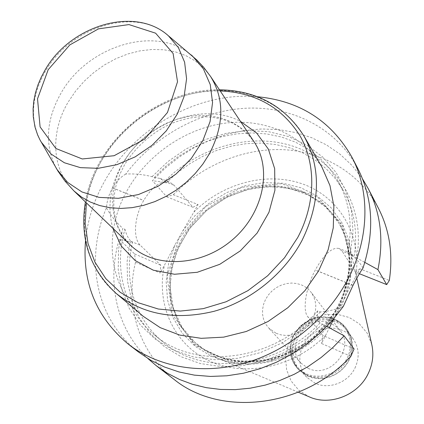 <?xml version="1.0" encoding="UTF-8"?>
<svg xmlns="http://www.w3.org/2000/svg" width="424" height="424" viewBox="0 0 424 424"><rect width="100%" height="100%" fill="white"/><g stroke="black" fill="none" stroke-linecap="round" stroke-linejoin="round"><path stroke-width="0.32" stroke-dasharray="2.12 1.59" d="M354.93 368.117C359.796 357.48 359.144 347.654 352.975 338.638C343.716 325.992 323.613 324.577 310.956 335.347C298.12 345.91 295.963 365.944 306.775 377.286L315.048 383.201C328.743 389.857 347.971 382.665 354.93 368.117M308.179 375.839L299.773 369.845C288.797 358.333 291.05 337.954 304.13 327.19C317.035 316.214 337.488 317.597 346.885 330.434L349.63 335.055L351.406 340.191L352.137 345.65L351.793 351.242L350.383 356.764L347.945 362.006L344.574 366.776L340.393 370.899L335.548 374.222L330.222 376.618L324.62 378.012L318.938 378.341L313.394 377.609L308.179 375.839M339.29 305.805C353.42 275.907 353.229 248.257 338.712 222.849L325.6 206.864L308.608 195.146L288.855 188.267L267.56 186.507L245.957 189.862L225.25 198.05L206.578 210.58L190.943 226.75L179.225 245.687L172.118 266.357L170.088 287.631L173.368 308.285L181.907 327.079L195.321 342.809L204.087 349.466L213.871 354.846L224.513 358.831L235.829 361.333L247.627 362.287L259.689 361.656L271.789 359.441L283.704 355.662L295.205 350.383L306.075 343.705L316.097 335.739L325.081 326.65L332.861 316.606L339.29 305.805M333.905 318.594L340.912 306.928C351.22 286.136 354.024 265.472 349.318 244.934L339.778 222.107L323.756 203.939L302.768 191.759L278.626 186.337L253.271 187.901L228.631 196.19L206.509 210.5L188.516 229.75L176.008 252.54L169.992 277.222L171.068 301.941L179.352 324.747L194.404 343.726L215.191 357.146C252.974 374.784 307.633 357.755 333.826 318.71M371.731 344.346L367.136 333.105L359.414 323.915L349.249 317.496L337.504 314.338L325.129 314.635L313.119 318.339L302.407 325.134L293.832 334.478L288.066 345.645L285.585 357.766L286.624 369.887L291.145 381.028L298.825 390.25L309.08 396.763M307.469 376.077L312.806 377.885L318.488 378.637L324.302 378.303L330.047 376.883L335.501 374.429L340.461 371.026L344.749 366.808L348.21 361.921L350.706 356.552L352.159 350.902L352.519 345.178L351.777 339.582L349.964 334.324L347.155 329.586C337.541 316.41 316.569 314.984 303.335 326.241C289.921 337.276 287.62 358.174 298.894 369.961L307.469 376.077M276.199 333.349L280.863 334.865L285.834 335.453L290.938 335.082L295.979 333.762L300.775 331.547L305.142 328.51L308.921 324.763L311.969 320.449L314.179 315.726L315.472 310.776L315.795 305.773L315.154 300.908L313.569 296.355L311.105 292.279L308.174 289.099L304.681 286.529L301.559 284.954L296.71 283.508L291.579 283.057L286.364 283.608L281.26 285.135L276.459 287.583L272.139 290.853L268.471 294.823L265.583 299.344L263.59 304.246L262.573 309.35L262.573 314.46L263.596 319.378L265.604 323.915L268.535 327.89L276.199 333.349M308.2 368.324C329.665 379.416 355.535 348.586 340.096 330.508L336.11 326.48L331.192 323.591C308.704 312.668 283.365 345.703 301.045 363.177L308.2 368.324M334.133 319.479C319.993 313.389 301.411 320.655 294.065 334.986C286.513 349.222 292.014 367.407 306.239 373.761C320.348 380.333 339.714 373.046 347.081 358.232C354.66 343.509 348.38 325.346 334.133 319.479M333.847 318.663L336.751 312.843L323.777 329.771L307.628 343.965L289.12 354.697L269.192 361.455L248.862 363.94L229.13 362.091L210.929 356.081L195.088 346.286L182.288 333.253L173.013 317.645L167.591 300.213L166.166 281.743L168.699 263.034L175.022 244.849L182.553 231.26L194.823 215.811L209.737 202.752L226.702 192.607L245.051 185.792L264.051 182.612L282.941 183.253L300.923 187.752L317.216 196.005L331.07 207.739L341.786 222.526L348.804 239.751L351.697 258.672L350.224 278.409L344.378 298.008L359.95 268.795L389.322 280.45M336.751 312.843L344.378 298.008M350.876 356.319L321.551 343.509L329.379 327.789M325.908 335.029C294.542 367.332 244.632 377.704 209.064 360.792C173.358 343.981 155.894 303.775 164.459 265.233L175.022 244.849M182.553 231.26L193.874 212.111C222.786 182.983 267.464 171.105 303.42 184.265C339.338 197.33 362.297 235.548 355.709 277.052M143.376 316.421C107.807 286.894 102.788 232.029 127.794 189.39C147.95 154.251 185.664 128.435 224.959 123.188C264.194 118.089 302.895 134.519 321.911 167.061M257.442 96.736C198.808 91.425 135.378 126.877 105.168 180.269C94.186 199.418 87.641 219.515 85.537 240.551M193.874 212.111L198.072 204.543L173.321 194.717L166.696 196.794L152.449 180.735L165.212 168.105L179.31 156.97L194.531 147.494L210.649 139.835L227.412 134.127L244.569 130.475L261.852 128.965L278.981 129.649L295.676 132.558L311.645 137.683L326.597 144.987L340.249 154.384L352.323 165.758L362.562 178.949M173.321 194.717C202.449 165.122 243.784 147.934 283.624 149.693C323.364 151.681 360.008 173.188 378.431 208.274M357.861 168.635C336.826 128.583 292.926 106.239 246.874 108.189C200.711 110.357 154.516 135.786 125.764 174.057C134.615 173.58 143.376 174.455 152.046 176.686L154.246 177.55L160.065 178.409L164.687 181.552L165.991 183.057L163.786 182.193C198.072 146.837 251.49 131.647 294.712 146.773C337.875 161.756 365.589 207.67 356.716 257.962L364.831 262.414M163.786 182.193L152.449 180.735M165.991 183.057L177.354 172.701L189.798 163.691L203.138 156.165L217.152 150.25L231.631 146.052L246.344 143.651L261.057 143.116L275.515 144.473L289.481 147.732L302.704 152.868L314.937 159.822L325.95 168.513L335.506 178.817L343.414 190.567C354.39 210.293 357.951 232.41 354.093 256.928L356.716 257.962M154.246 177.55L165.673 166.356L178.303 156.536L191.94 148.246L206.356 141.627L221.317 136.809L236.576 133.883L251.877 132.924L266.961 133.973L281.547 137.042L295.374 142.114L308.174 149.137L319.685 158.009L329.665 168.614L337.88 180.772C349.837 202.333 353.06 226.538 347.542 253.377L350.505 252.985L353.213 255.502L354.093 256.928M152.046 176.686L168.037 161.486L186.163 148.925L205.884 139.395L226.617 133.2L247.749 130.587L268.609 131.684L288.537 136.549L306.854 145.109L322.892 157.172L336.031 172.43L345.719 190.418L351.496 210.564L353.033 232.161L350.176 254.411L347.542 253.377M363.018 268.016C359.716 262.276 355.434 257.744 350.176 254.411M125.764 174.057C120.57 177.089 116.16 181.673 112.53 187.811L112.487 187.885C109.01 194.144 106.991 200.796 106.435 207.834C84.498 258.932 95.707 319.521 138.584 352.084M326.84 326.401L319.993 322.971L318.996 321.715C317.216 319.367 316.808 315.748 317.767 310.856L320.396 311.969C327.683 311.502 335.315 309.668 343.281 306.457M320.396 311.969L302.784 328.945L282.564 342.666L260.559 352.577L237.679 358.322L214.836 359.722L192.925 356.812L172.769 349.789L155.073 339.03L140.408 325.023L129.214 308.354L121.768 289.671L118.227 269.659L118.593 248.999L122.78 228.356C116.176 222.319 110.728 215.477 106.435 207.834M317.767 310.856C274.678 361.54 195.316 371.164 154.055 334.562C124.036 309.96 113.537 267.889 124.969 229.283L122.78 228.356M319.993 322.971C276.92 369.426 202.28 376.618 162.721 341.733C134.355 318.461 123.389 279.395 132.431 242.682L131.021 241.314C128.377 238.733 126.363 234.721 124.969 229.283M322.611 324.09L305.296 339.571L285.718 351.931L264.634 360.723L242.841 365.652L221.164 366.59L200.377 363.569L181.207 356.785L164.289 346.562L150.123 333.338L139.114 317.634L131.53 300.017L127.518 281.091L127.105 261.465L130.232 241.738L132.431 242.682M147.902 358.534C116.441 328.876 106.472 282.002 119.277 239.348L130.232 241.738M119.277 239.348L134.631 253.934L135.516 262.223C124.836 305.672 138.775 352.487 173.967 379.326M354.082 348.973L322.876 335.458L321.551 343.509M359.377 273.703L355.455 272.134L342.136 251.156L338.94 248.459C331.981 247.081 324.1 254.257 315.297 269.998L315.255 270.083C305.646 288.055 302.264 310.755 307.941 316.988L322.876 335.458M359.95 268.795L355.455 272.134M198.072 204.543L192.962 207.278L174.094 185.246L169.876 182.246C161.226 180.11 152.502 186.178 143.704 200.446L143.662 200.52C134.164 216.855 132.76 238.532 140.392 245.326L160.802 265.27L160.155 272.992L164.459 265.233M166.696 196.794L192.962 207.278M134.631 253.934L160.802 265.27M135.516 262.223L160.155 272.992M181.467 239.65C197.287 211.221 227.513 190.482 259.239 186.481C290.928 182.59 322.33 196.1 338.326 222.208C352.848 247.632 353.038 275.314 338.893 305.248L332.453 316.06L324.662 326.114L315.663 335.214L305.63 343.186L294.749 349.88L283.232 355.164L271.302 358.948L259.186 361.169L247.113 361.799L235.304 360.851L223.978 358.344L213.325 354.358L203.531 348.973L194.759 342.311C166.606 317.926 161.968 273.925 181.467 239.65M306.245 374.768L311.598 376.581L317.295 377.334L323.13 376.989L328.886 375.563L334.361 373.099L339.343 369.691L343.647 365.456L347.113 360.554L349.625 355.169L351.083 349.498L351.448 343.758L350.701 338.145L348.888 332.872L346.074 328.123C336.433 314.91 315.392 313.49 302.121 324.789C288.659 335.861 286.343 356.817 297.643 368.636L306.245 374.768M179.045 238.15L167.093 276.379L172.393 314.481L194.711 345.11L230.402 361.661L272.531 359.96L312.091 339.757L340.281 305.296L351.056 264.274L342.656 225.621L317.656 197.086L281.716 183.698L241.956 187.26L205.608 206.61L179.045 238.15M318.996 321.715L307.941 316.988M352.991 285.384L315.255 270.083M353.033 285.299L315.297 269.998M353.213 255.502L342.136 251.156M164.687 181.552L174.094 185.246M112.53 187.811L143.704 200.446M112.487 187.885L143.662 200.52M131.021 241.314L140.392 245.326M220.21 90.948C174.301 89.607 125.552 118.455 101.76 160.219C93.905 173.84 88.786 188.06 86.411 202.884M112.816 228.213C107.049 207.14 110.081 186.014 121.9 164.835C144.918 122.949 202.328 101.14 240.482 121.407M116.086 293.339C79.288 262.779 74.741 205.746 101.225 161.252C122.578 124.587 162.069 97.441 203.085 91.568C244.028 85.855 284.324 102.46 304.008 136.125M40.296 140.455C29.669 118.853 31.477 95.628 45.718 70.776C70.628 26.993 134.503 6.816 166.908 34.53M191.001 54.802C155.889 24.698 87.62 45.882 61.257 92.718C46.163 119.33 44.409 144.34 55.989 167.75M123.532 162.201C107.055 190.244 109.286 225.218 130.417 245.099L123.236 236.571L117.967 226.681L115.105 217.459L113.786 208.242L113.833 198.633L115.254 188.823L116.473 183.905L119.907 174.153L124.614 164.676C135.691 146.715 152.343 132.118 171.704 123.4C183.11 118.996 193.657 116.801 203.329 116.812C213.304 116.828 222.701 118.773 231.52 122.647C240.726 127.205 248.215 133.56 253.997 141.717L247.558 133.724L239.799 127.03L230.91 121.768L221.105 118.031L210.617 115.879L199.678 115.339L188.521 116.409L177.396 119.043L166.531 123.183L156.149 128.726L146.466 135.553L137.683 143.519L129.988 152.465L123.532 162.201M73.946 190.927C51.474 169.786 49.979 132.108 68.476 101.59L75.695 90.975L84.238 81.185L93.927 72.425L104.564 64.867L115.932 58.671L127.804 53.97L139.925 50.875L152.052 49.46L163.924 49.772L175.282 51.834L185.871 55.624L195.448 61.077L203.774 68.1L210.643 76.569M352.975 338.638L346.885 330.434M306.775 377.286L299.773 369.845M338.712 222.849L338.326 222.208C359.197 255.677 348.809 307.543 312.748 337.483C276.914 367.693 224.026 368.769 194.759 342.311L195.321 342.809M356.812 278.186L349.318 244.934M298.326 392.221L215.191 357.146M347.155 329.586L342.671 324.328L338.617 321.233L334.043 318.922L329.082 317.465L323.894 316.887L318.62 317.205L310.251 319.601L300.998 325.59L294.325 333.905L291.352 340.96L290.159 348.411L290.848 355.805L293.387 362.695L298.894 369.961M340.096 330.508L311.105 292.279M301.045 363.177L268.535 327.89M337.88 180.772L343.414 190.567M154.055 334.562L162.721 341.733M350.505 252.985L338.94 248.459M160.065 178.409L169.876 182.246M219.425 89.766C157.887 88.621 95.13 141.118 85.388 201.904"/><path stroke-width="0.64" d="M298.326 392.221L309.08 396.763C329.453 406.287 357.803 395.47 368.053 373.91C372.781 364.179 374.005 354.326 371.731 344.346L356.812 278.186M329.379 327.789L333.847 318.663M321.911 167.061L329.989 185.633L333.863 206.159L333.264 227.836L328.118 249.773L318.562 271.01L304.946 290.62L287.838 307.718L267.995 321.535L246.286 331.478L223.692 337.133L201.193 338.326L179.755 335.087L160.235 327.651L143.376 316.421L116.086 293.339C142.618 314.582 175.239 320.581 213.95 311.333C250.43 301.257 284.165 274.132 302.005 240.466C320.555 202.412 321.222 167.634 304.008 136.125L321.911 167.061M85.537 240.551C82.097 282.994 96.407 317.576 128.472 344.299C158.603 367.449 202.72 375.198 245.724 362.865C288.664 350.372 327.847 318.106 348.406 278.266C369.49 237.689 370.019 191.494 351.984 157.309C331.34 121.036 299.826 100.843 257.442 96.736M362.562 178.949L368.223 188.606C380.673 212.943 383.911 239.947 377.927 269.611L386.709 284.61L359.377 273.703M368.223 188.606L378.431 208.274C389.587 230.015 393.218 254.071 389.322 280.45L386.709 284.61M364.831 262.414L377.927 269.611M128.472 344.299L138.584 352.084L150.886 360.321L164.406 366.983L178.965 371.954L194.377 375.129L210.421 376.427L226.872 375.796L243.487 373.226L260.007 368.732L276.178 362.356L291.749 354.194L306.467 344.357L320.099 332.999L332.437 320.3L343.281 306.457L353.033 285.299C356.621 278.245 359.95 272.484 363.018 268.016C374.736 231.727 373.014 198.602 357.861 168.635L351.984 157.309M344.129 335.85L354.082 348.973L350.876 356.319C302.98 408.233 219.95 416.978 173.967 379.326L156.408 365.811L167.507 373.321L179.617 379.533L192.607 384.345L206.329 387.674L220.623 389.449L235.309 389.63L250.208 388.193L265.127 385.135L279.861 380.482L294.224 374.286L308.015 366.617L321.042 357.57L333.137 347.272L344.129 335.85L326.84 326.401M156.408 365.811L147.902 358.534M86.411 202.884L85.176 223.528L88.022 243.53L94.95 262.154L105.82 278.663L120.331 292.38L138.028 302.667L158.279 309.022L180.317 311.078L203.25 308.651L226.114 301.761L247.907 290.647L267.671 275.759L284.536 257.755L297.775 237.429C315.758 203.297 316.166 164.676 300.399 136.512C282.49 107.675 255.762 92.49 220.21 90.948M240.482 121.407L256.637 133.019L268.365 149.121L274.667 168.667L274.916 190.275L268.949 212.318L257.114 233.078L240.291 250.881L219.796 264.3L197.271 272.282L174.524 274.264L153.297 270.199L135.177 260.548L121.391 246.164L112.816 228.213M166.908 34.53L168.355 35.743L178.377 47.562L184.604 62.174L186.581 78.795L184.101 96.481L177.221 114.183L166.309 130.82L152.004 145.347L135.177 156.864L116.876 164.671L98.236 168.312L80.39 167.639L64.379 162.758L51.097 154.05L41.234 142.093L40.296 140.455M55.989 167.75L56.954 169.42L67.612 182.41L81.927 191.95L99.163 197.393L118.354 198.315L138.372 194.574L158.004 186.327L176.013 174.047L191.277 158.491L202.863 140.625L210.076 121.582L212.557 102.528L210.246 84.604L203.382 68.826L192.475 56.042L191.001 54.802M130.417 245.099C154.145 268.408 200.107 267.062 231.594 240.488C263.309 214.184 272.749 169.181 253.997 141.717L210.643 76.569C224.609 99.19 224.179 124.958 209.366 153.875L202.868 164.077L195.114 173.612L186.253 182.299L176.469 189.952L165.954 196.423L154.919 201.591L143.582 205.354L132.171 207.649L120.914 208.444L110.023 207.739L99.704 205.561L90.142 201.967L81.509 197.054L73.946 190.927L130.417 245.099M48.188 69.69L69.849 44.891L98.495 28.853L128.97 24.581L155.613 33.178L173.103 53.45L177.529 81.763L167.469 112.482L144.727 139.061L114.12 155.714L82.277 158.968L55.894 148.495L40.095 126.898L37.519 98.803L48.188 69.69M210.643 76.569L203.568 67.178L196.842 60.017L168.355 35.743C134.965 5.607 70.548 25.525 45.389 69.478L41.298 77.035L37.975 84.832L35.484 92.771L33.846 100.785L33.104 108.777L33.273 116.664L35.001 127.041L37.588 134.816L39.904 139.734L57.966 171.105L64.724 180.772L73.946 190.927M304.008 136.125C284.843 105.963 256.647 90.508 219.425 89.766M85.388 201.904C79.553 238.67 89.782 269.15 116.086 293.339"/></g></svg>

